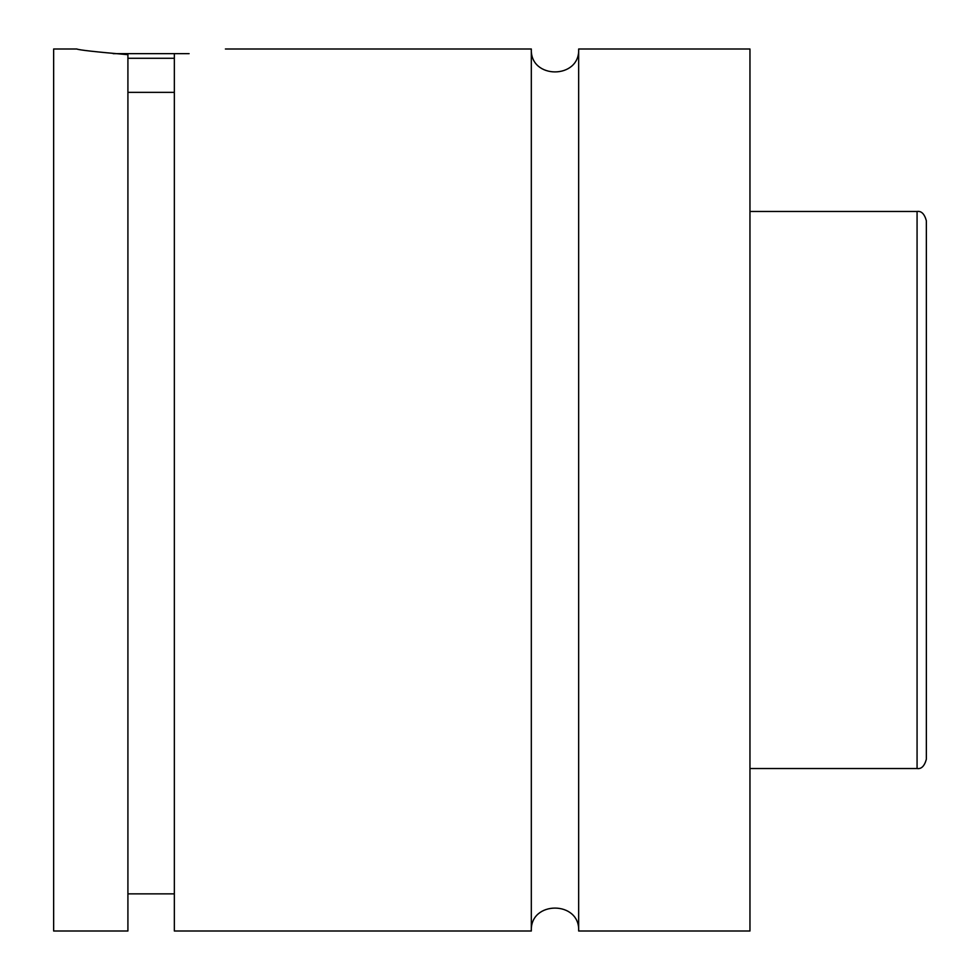 <?xml version="1.0" encoding="UTF-8"?>
<svg xmlns="http://www.w3.org/2000/svg" width="980" height="980" viewBox="0 0 980 980"><rect width="100%" height="100%" fill="white"/><g stroke="black" fill="none" stroke-linecap="round" stroke-linejoin="round"><path stroke-width="1.47" d="M531.319 49L531.319 931C529.849 900.461 580.123 900.461 578.666 931L578.666 49C580.135 79.539 529.849 79.539 531.319 49L225.4 49M174.342 58.285L127.915 58.285M113.153 53.643L189.103 53.643M127.915 92.353L174.342 92.353M76.857 49C78.682 49.992 95.697 51.891 127.915 54.684L127.915 931L53.643 931L53.643 49L76.857 49M174.342 54.684C241.08 47.836 241.08 47.836 174.342 54.684L174.342 931L531.319 931M926.357 490L926.357 759.243C924.471 766.091 921.384 769.19 917.072 768.528L917.072 211.472C921.384 210.81 924.471 213.91 926.357 220.757L926.357 490M578.666 931L749.957 931L749.957 49L578.666 49M917.072 211.472L749.957 211.472M917.072 768.528L749.957 768.528M174.342 893.858L127.915 893.858"/></g></svg>

